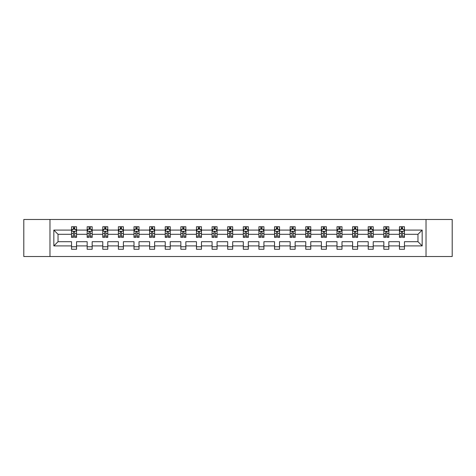<?xml version="1.0" encoding="UTF-8"?>
<svg xmlns="http://www.w3.org/2000/svg" width="476" height="476" viewBox="0 0 476 476"><rect width="100%" height="100%" fill="white"/><g stroke="black" fill="none" stroke-linecap="round" stroke-linejoin="round"><path stroke-width="0.71" d="M426.026 256.516L452.2 256.516L452.2 219.484L426.026 219.484L426.026 256.516L49.974 256.516L49.974 219.484L23.8 219.484L23.8 256.516L49.974 256.516M404.457 245.908L404.457 241.701L417.97 241.701L422.17 245.908L404.457 245.908L404.457 249.263L399.453 249.263L399.453 245.908L388.838 245.908L388.838 249.263L383.834 249.263L383.834 245.908L373.226 245.908L373.226 249.263L368.222 249.263L368.222 245.908L357.613 245.908L357.613 249.263L352.609 249.263L352.609 245.908L342 245.908L342 249.263L336.99 249.263L336.99 245.908L326.381 245.908L326.381 249.263L321.377 249.263L321.377 245.908L310.768 245.908L310.768 249.263L305.765 249.263L305.765 245.908L295.156 245.908L295.156 249.263L290.146 249.263L290.146 245.908L279.537 245.908L279.537 249.263L274.533 249.263L274.533 245.908L263.924 245.908L263.924 249.263L258.92 249.263L258.92 245.908L248.311 245.908L248.311 249.263L243.307 249.263L243.307 245.908L232.693 245.908L232.693 249.263L227.689 249.263L227.689 245.908L217.08 245.908L217.08 249.263L212.076 249.263L212.076 245.908L201.467 245.908L201.467 249.263L196.463 249.263L196.463 245.908L185.854 245.908L185.854 249.263L180.844 249.263L180.844 245.908L170.235 245.908L170.235 249.263L165.231 249.263L165.231 245.908L154.623 245.908L154.623 249.263L149.619 249.263L149.619 245.908L139.01 245.908L139.01 249.263L134 249.263L134 245.908L123.391 245.908L123.391 249.263L118.387 249.263L118.387 245.908L107.778 245.908L107.778 249.263L102.774 249.263L102.774 245.908L92.165 245.908L92.165 249.263L87.162 249.263L87.162 245.908L76.547 245.908L76.547 249.263L71.543 249.263L71.543 245.908L53.83 245.908L53.83 230.092L71.543 230.092L71.543 226.737L76.547 226.737L76.547 230.092L87.162 230.092L87.162 226.737L92.165 226.737L92.165 230.092L102.774 230.092L102.774 226.737L107.778 226.737L107.778 230.092L118.387 230.092L118.387 226.737L123.391 226.737L123.391 230.092L134 230.092L134 226.737L139.01 226.737L139.01 230.092L149.619 230.092L149.619 226.737L154.623 226.737L154.623 230.092L165.231 230.092L165.231 226.737L170.235 226.737L170.235 230.092L180.844 230.092L180.844 226.737L185.854 226.737L185.854 230.092L196.463 230.092L196.463 226.737L201.467 226.737L201.467 230.092L212.076 230.092L212.076 226.737L217.08 226.737L217.08 230.092L227.689 230.092L227.689 226.737L232.693 226.737L232.693 230.092L243.307 230.092L243.307 226.737L248.311 226.737L248.311 230.092L258.92 230.092L258.92 226.737L263.924 226.737L263.924 230.092L274.533 230.092L274.533 226.737L279.537 226.737L279.537 230.092L290.146 230.092L290.146 226.737L295.156 226.737L295.156 230.092L305.765 230.092L305.765 226.737L310.768 226.737L310.768 230.092L321.377 230.092L321.377 226.737L326.381 226.737L326.381 230.092L336.99 230.092L336.99 226.737L342 226.737L342 230.092L352.609 230.092L352.609 226.737L357.613 226.737L357.613 230.092L368.222 230.092L368.222 226.737L373.226 226.737L373.226 230.092L383.834 230.092L383.834 226.737L388.838 226.737L388.838 230.092L399.453 230.092L399.453 226.737L404.457 226.737L404.457 230.092L422.17 230.092L422.17 245.908M426.026 219.484L49.974 219.484M399.453 230.092L399.453 234.299L388.838 234.299L388.838 230.092M388.838 245.908L388.838 241.701L399.453 241.701L399.453 245.908M383.834 230.092L383.834 234.299L373.226 234.299L373.226 230.092M373.226 245.908L373.226 241.701L383.834 241.701L383.834 245.908M368.222 230.092L368.222 234.299L357.613 234.299L357.613 230.092M357.613 245.908L357.613 241.701L368.222 241.701L368.222 245.908M352.609 230.092L352.609 234.299L342 234.299L342 230.092M342 245.908L342 241.701L352.609 241.701L352.609 245.908M336.99 230.092L336.99 234.299L326.381 234.299L326.381 230.092M326.381 245.908L326.381 241.701L336.99 241.701L336.99 245.908M321.377 230.092L321.377 234.299L310.768 234.299L310.768 230.092M310.768 245.908L310.768 241.701L321.377 241.701L321.377 245.908M305.765 230.092L305.765 234.299L295.156 234.299L295.156 230.092M295.156 245.908L295.156 241.701L305.765 241.701L305.765 245.908M290.146 230.092L290.146 234.299L279.537 234.299L279.537 230.092M279.537 245.908L279.537 241.701L290.146 241.701L290.146 245.908M274.533 230.092L274.533 234.299L263.924 234.299L263.924 230.092M263.924 245.908L263.924 241.701L274.533 241.701L274.533 245.908M258.92 230.092L258.92 234.299L248.311 234.299L248.311 230.092M248.311 245.908L248.311 241.701L258.92 241.701L258.92 245.908M243.307 230.092L243.307 234.299L232.693 234.299L232.693 230.092M232.693 245.908L232.693 241.701L243.307 241.701L243.307 245.908M227.689 230.092L227.689 234.299L217.08 234.299L217.08 230.092M217.08 245.908L217.08 241.701L227.689 241.701L227.689 245.908M212.076 230.092L212.076 234.299L201.467 234.299L201.467 230.092M201.467 245.908L201.467 241.701L212.076 241.701L212.076 245.908M196.463 230.092L196.463 234.299L185.854 234.299L185.854 230.092M185.854 245.908L185.854 241.701L196.463 241.701L196.463 245.908M180.844 230.092L180.844 234.299L170.235 234.299L170.235 230.092M170.235 245.908L170.235 241.701L180.844 241.701L180.844 245.908M165.231 230.092L165.231 234.299L154.623 234.299L154.623 230.092M154.623 245.908L154.623 241.701L165.231 241.701L165.231 245.908M149.619 230.092L149.619 234.299L139.01 234.299L139.01 230.092M139.01 245.908L139.01 241.701L149.619 241.701L149.619 245.908M134 230.092L134 234.299L123.391 234.299L123.391 230.092M123.391 245.908L123.391 241.701L134 241.701L134 245.908M118.387 230.092L118.387 234.299L107.778 234.299L107.778 230.092M107.778 245.908L107.778 241.701L118.387 241.701L118.387 245.908M102.774 230.092L102.774 234.299L92.165 234.299L92.165 230.092M92.165 245.908L92.165 241.701L102.774 241.701L102.774 245.908M87.162 230.092L87.162 234.299L76.547 234.299L76.547 230.092M76.547 245.908L76.547 241.701L87.162 241.701L87.162 245.908M71.543 230.092L71.543 234.299L58.03 234.299L58.03 241.701L71.543 241.701L71.543 245.908M53.83 230.092L58.03 234.299M417.97 241.701L417.97 234.299L404.457 234.299L404.457 230.092M401.351 229.242L402.553 229.242M385.738 229.242L386.94 229.242M370.126 229.242L371.322 229.242M354.507 229.242L355.709 229.242M338.894 229.242L340.096 229.242M323.281 229.242L324.483 229.242M307.663 229.242L308.865 229.242M292.05 229.242L293.252 229.242M276.437 229.242L277.639 229.242M260.824 229.242L262.02 229.242M245.205 229.242L246.407 229.242M229.593 229.242L230.795 229.242M213.98 229.242L215.176 229.242M198.361 229.242L199.563 229.242M182.748 229.242L183.95 229.242M167.135 229.242L168.337 229.242M151.517 229.242L152.719 229.242M135.904 229.242L137.106 229.242M120.291 229.242L121.493 229.242M104.678 229.242L105.874 229.242M89.06 229.242L90.261 229.242M73.447 229.242L74.649 229.242M71.543 246.758L76.547 246.758M87.162 246.758L92.165 246.758M102.774 246.758L107.778 246.758M118.387 246.758L123.391 246.758M134 246.758L139.01 246.758M149.619 246.758L154.623 246.758M165.231 246.758L170.235 246.758M180.844 246.758L185.854 246.758M196.463 246.758L201.467 246.758M212.076 246.758L217.08 246.758M227.689 246.758L232.693 246.758M243.307 246.758L248.311 246.758M258.92 246.758L263.924 246.758M274.533 246.758L279.537 246.758M290.146 246.758L295.156 246.758M305.765 246.758L310.768 246.758M321.377 246.758L326.381 246.758M336.99 246.758L342 246.758M352.609 246.758L357.613 246.758M368.222 246.758L373.226 246.758M383.834 246.758L388.838 246.758M399.453 246.758L404.457 246.758M58.03 241.701L53.83 245.908M422.17 230.092L417.97 234.299M74.649 228.04L73.447 228.04M72.483 229.414L71.543 229.414L71.543 226.737L73.447 226.737L73.447 229.289M71.543 236.144L71.543 237.399L73.447 237.399L73.447 236.144L71.543 236.144L71.543 234.299M76.547 234.299L76.547 237.399L74.649 237.399L74.649 232.044C74.25 231.271 73.845 231.271 73.447 232.044L73.447 236.144M75.607 229.414L76.547 229.414L76.547 226.737L74.649 226.737L74.649 229.289M76.547 231.294L75.547 229.289L72.548 229.289L71.543 231.294M90.261 228.04L89.06 228.04M88.102 229.414L87.162 229.414L87.162 226.737L89.06 226.737L89.06 229.289M87.162 236.144L87.162 237.399L89.06 237.399L89.06 236.144L87.162 236.144L87.162 234.299M92.165 234.299L92.165 237.399L90.261 237.399L90.261 232.044C89.863 231.271 89.464 231.271 89.06 232.044L89.06 236.144M91.225 229.414L92.165 229.414L92.165 226.737L90.261 226.737L90.261 229.289M92.165 231.294L91.16 229.289L88.161 229.289L87.162 231.294M105.874 228.04L104.678 228.04M103.714 229.414L102.774 229.414L102.774 226.737L104.678 226.737L104.678 229.289M102.774 236.144L102.774 237.399L104.678 237.399L104.678 236.144L102.774 236.144L102.774 234.299M107.778 234.299L107.778 237.399L105.874 237.399L105.874 232.044C105.476 231.271 105.077 231.271 104.678 232.044L104.678 236.144M106.838 229.414L107.778 229.414L107.778 226.737L105.874 226.737L105.874 229.289M107.778 231.294L106.779 229.289L103.774 229.289L102.774 231.294M121.493 228.04L120.291 228.04M119.327 229.414L118.387 229.414L118.387 226.737L120.291 226.737L120.291 229.289M118.387 236.144L118.387 237.399L120.291 237.399L120.291 236.144L118.387 236.144L118.387 234.299M123.391 234.299L123.391 237.399L121.493 237.399L121.493 232.044C121.088 231.271 120.69 231.271 120.291 232.044L120.291 236.144M122.451 229.414L123.391 229.414L123.391 226.737L121.493 226.737L121.493 229.289M123.391 231.294L122.391 229.289L119.387 229.289L118.387 231.294M137.106 228.04L135.904 228.04M134.946 229.414L134 229.414L134 226.737L135.904 226.737L135.904 229.289M134 236.144L134 237.399L135.904 237.399L135.904 236.144L134 236.144L134 234.299M139.01 234.299L139.01 237.399L137.106 237.399L137.106 232.044C136.707 231.271 136.309 231.271 135.904 232.044L135.904 236.144M138.064 229.414L139.01 229.414L139.01 226.737L137.106 226.737L137.106 229.289M139.01 231.294L138.004 229.289L135.005 229.289L134 231.294M152.719 228.04L151.517 228.04M150.559 229.414L149.619 229.414L149.619 226.737L151.517 226.737L151.517 229.289M149.619 236.144L149.619 237.399L151.517 237.399L151.517 236.144L149.619 236.144L149.619 234.299M154.623 234.299L154.623 237.399L152.719 237.399L152.719 232.044C152.32 231.271 151.921 231.271 151.517 232.044L151.517 236.144M153.683 229.414L154.623 229.414L154.623 226.737L152.719 226.737L152.719 229.289M154.623 231.294L153.623 229.289L150.618 229.289L149.619 231.294M168.337 228.04L167.135 228.04M166.172 229.414L165.231 229.414L165.231 226.737L167.135 226.737L167.135 229.289M165.231 236.144L165.231 237.399L167.135 237.399L167.135 236.144L165.231 236.144L165.231 234.299M170.235 234.299L170.235 237.399L168.337 237.399L168.337 232.044C167.933 231.271 167.534 231.271 167.135 232.044L167.135 236.144M169.295 229.414L170.235 229.414L170.235 226.737L168.337 226.737L168.337 229.289M170.235 231.294L169.236 229.289L166.231 229.289L165.231 231.294M183.95 228.04L182.748 228.04M181.79 229.414L180.844 229.414L180.844 226.737L182.748 226.737L182.748 229.289M180.844 236.144L180.844 237.399L182.748 237.399L182.748 236.144L180.844 236.144L180.844 234.299M185.854 234.299L185.854 237.399L183.95 237.399L183.95 232.044C183.552 231.271 183.147 231.271 182.748 232.044L182.748 236.144M184.908 229.414L185.854 229.414L185.854 226.737L183.95 226.737L183.95 229.289M185.854 231.294L184.849 229.289L181.85 229.289L180.844 231.294M199.563 228.04L198.361 228.04M197.403 229.414L196.463 229.414L196.463 226.737L198.361 226.737L198.361 229.289M196.463 236.144L196.463 237.399L198.361 237.399L198.361 236.144L196.463 236.144L196.463 234.299M201.467 234.299L201.467 237.399L199.563 237.399L199.563 232.044C199.164 231.271 198.766 231.271 198.361 232.044L198.361 236.144M200.527 229.414L201.467 229.414L201.467 226.737L199.563 226.737L199.563 229.289M201.467 231.294L200.467 229.289L197.463 229.289L196.463 231.294M215.176 228.04L213.98 228.04M213.016 229.414L212.076 229.414L212.076 226.737L213.98 226.737L213.98 229.289M212.076 236.144L212.076 237.399L213.98 237.399L213.98 236.144L212.076 236.144L212.076 234.299M217.08 234.299L217.08 237.399L215.176 237.399L215.176 232.044C214.777 231.271 214.379 231.271 213.98 232.044L213.98 236.144M216.14 229.414L217.08 229.414L217.08 226.737L215.176 226.737L215.176 229.289M217.08 231.294L216.08 229.289L213.075 229.289L212.076 231.294M230.795 228.04L229.593 228.04M228.629 229.414L227.689 229.414L227.689 226.737L229.593 226.737L229.593 229.289M227.689 236.144L227.689 237.399L229.593 237.399L229.593 236.144L227.689 236.144L227.689 234.299M232.693 234.299L232.693 237.399L230.795 237.399L230.795 232.044C230.396 231.271 229.991 231.271 229.593 232.044L229.593 236.144M231.752 229.414L232.693 229.414L232.693 226.737L230.795 226.737L230.795 229.289M232.693 231.294L231.693 229.289L228.694 229.289L227.689 231.294M246.407 228.04L245.205 228.04M244.248 229.414L243.307 229.414L243.307 226.737L245.205 226.737L245.205 229.289M243.307 236.144L243.307 237.399L245.205 237.399L245.205 236.144L243.307 236.144L243.307 234.299M248.311 234.299L248.311 237.399L246.407 237.399L246.407 232.044C246.009 231.271 245.61 231.271 245.205 232.044L245.205 236.144M247.371 229.414L248.311 229.414L248.311 226.737L246.407 226.737L246.407 229.289M248.311 231.294L247.306 229.289L244.307 229.289L243.307 231.294M262.02 228.04L260.824 228.04M259.86 229.414L258.92 229.414L258.92 226.737L260.824 226.737L260.824 229.289M258.92 236.144L258.92 237.399L260.824 237.399L260.824 236.144L258.92 236.144L258.92 234.299M263.924 234.299L263.924 237.399L262.02 237.399L262.02 232.044C261.621 231.271 261.223 231.271 260.824 232.044L260.824 236.144M262.984 229.414L263.924 229.414L263.924 226.737L262.02 226.737L262.02 229.289M263.924 231.294L262.925 229.289L259.92 229.289L258.92 231.294M277.639 228.04L276.437 228.04M275.473 229.414L274.533 229.414L274.533 226.737L276.437 226.737L276.437 229.289M274.533 236.144L274.533 237.399L276.437 237.399L276.437 236.144L274.533 236.144L274.533 234.299M279.537 234.299L279.537 237.399L277.639 237.399L277.639 232.044C277.234 231.271 276.836 231.271 276.437 232.044L276.437 236.144M278.597 229.414L279.537 229.414L279.537 226.737L277.639 226.737L277.639 229.289M279.537 231.294L278.537 229.289L275.533 229.289L274.533 231.294M293.252 228.04L292.05 228.04M291.092 229.414L290.146 229.414L290.146 226.737L292.05 226.737L292.05 229.289M290.146 236.144L290.146 237.399L292.05 237.399L292.05 236.144L290.146 236.144L290.146 234.299M295.156 234.299L295.156 237.399L293.252 237.399L293.252 232.044C292.853 231.271 292.448 231.271 292.05 232.044L292.05 236.144M294.21 229.414L295.156 229.414L295.156 226.737L293.252 226.737L293.252 229.289M295.156 231.294L294.15 229.289L291.151 229.289L290.146 231.294M308.865 228.04L307.663 228.04M306.705 229.414L305.765 229.414L305.765 226.737L307.663 226.737L307.663 229.289M305.765 236.144L305.765 237.399L307.663 237.399L307.663 236.144L305.765 236.144L305.765 234.299M310.768 234.299L310.768 237.399L308.865 237.399L308.865 232.044C308.466 231.271 308.067 231.271 307.663 232.044L307.663 236.144M309.828 229.414L310.768 229.414L310.768 226.737L308.865 226.737L308.865 229.289M310.768 231.294L309.769 229.289L306.764 229.289L305.765 231.294M324.483 228.04L323.281 228.04M322.317 229.414L321.377 229.414L321.377 226.737L323.281 226.737L323.281 229.289M321.377 236.144L321.377 237.399L323.281 237.399L323.281 236.144L321.377 236.144L321.377 234.299M326.381 234.299L326.381 237.399L324.483 237.399L324.483 232.044C324.079 231.271 323.68 231.271 323.281 232.044L323.281 236.144M325.441 229.414L326.381 229.414L326.381 226.737L324.483 226.737L324.483 229.289M326.381 231.294L325.382 229.289L322.377 229.289L321.377 231.294M340.096 228.04L338.894 228.04M337.936 229.414L336.99 229.414L336.99 226.737L338.894 226.737L338.894 229.289M336.99 236.144L336.99 237.399L338.894 237.399L338.894 236.144L336.99 236.144L336.99 234.299M342 234.299L342 237.399L340.096 237.399L340.096 232.044C339.697 231.271 339.293 231.271 338.894 232.044L338.894 236.144M341.054 229.414L342 229.414L342 226.737L340.096 226.737L340.096 229.289M342 231.294L340.995 229.289L337.996 229.289L336.99 231.294M355.709 228.04L354.507 228.04M353.549 229.414L352.609 229.414L352.609 226.737L354.507 226.737L354.507 229.289M352.609 236.144L352.609 237.399L354.507 237.399L354.507 236.144L352.609 236.144L352.609 234.299M357.613 234.299L357.613 237.399L355.709 237.399L355.709 232.044C355.31 231.271 354.912 231.271 354.507 232.044L354.507 236.144M356.673 229.414L357.613 229.414L357.613 226.737L355.709 226.737L355.709 229.289M357.613 231.294L356.613 229.289L353.608 229.289L352.609 231.294M371.322 228.04L370.126 228.04M369.162 229.414L368.222 229.414L368.222 226.737L370.126 226.737L370.126 229.289M368.222 236.144L368.222 237.399L370.126 237.399L370.126 236.144L368.222 236.144L368.222 234.299M373.226 234.299L373.226 237.399L371.322 237.399L371.322 232.044C370.923 231.271 370.524 231.271 370.126 232.044L370.126 236.144M372.286 229.414L373.226 229.414L373.226 226.737L371.322 226.737L371.322 229.289M373.226 231.294L372.226 229.289L369.221 229.289L368.222 231.294M386.94 228.04L385.738 228.04M384.775 229.414L383.834 229.414L383.834 226.737L385.738 226.737L385.738 229.289M383.834 236.144L383.834 237.399L385.738 237.399L385.738 236.144L383.834 236.144L383.834 234.299M388.838 234.299L388.838 237.399L386.94 237.399L386.94 232.044C386.542 231.271 386.137 231.271 385.738 232.044L385.738 236.144M387.898 229.414L388.838 229.414L388.838 226.737L386.94 226.737L386.94 229.289M388.838 231.294L387.839 229.289L384.84 229.289L383.834 231.294M402.553 228.04L401.351 228.04M400.393 229.414L399.453 229.414L399.453 226.737L401.351 226.737L401.351 229.289M399.453 236.144L399.453 237.399L401.351 237.399L401.351 236.144L399.453 236.144L399.453 234.299M404.457 234.299L404.457 237.399L402.553 237.399L402.553 232.044C402.155 231.271 401.756 231.271 401.351 232.044L401.351 236.144M403.517 229.414L404.457 229.414L404.457 226.737L402.553 226.737L402.553 229.289M404.457 231.294L403.452 229.289L400.453 229.289L399.453 231.294M76.523 231.241L71.573 231.241M76.547 236.144L74.649 236.144M73.447 233.46L71.543 233.46M76.547 233.46L74.649 233.46M74.649 228.676L73.447 228.676M92.142 231.241L87.185 231.241M92.165 236.144L90.261 236.144M89.06 233.46L87.162 233.46M92.165 233.46L90.261 233.46M90.261 228.676L89.06 228.676M107.754 231.241L102.798 231.241M107.778 236.144L105.874 236.144M104.678 233.46L102.774 233.46M107.778 233.46L105.874 233.46M105.874 228.676L104.678 228.676M123.367 231.241L118.411 231.241M123.391 236.144L121.493 236.144M120.291 233.46L118.387 233.46M123.391 233.46L121.493 233.46M121.493 228.676L120.291 228.676M138.98 231.241L134.03 231.241M139.01 236.144L137.106 236.144M135.904 233.46L134 233.46M139.01 233.46L137.106 233.46M137.106 228.676L135.904 228.676M154.599 231.241L149.642 231.241M154.623 236.144L152.719 236.144M151.517 233.46L149.619 233.46M154.623 233.46L152.719 233.46M152.719 228.676L151.517 228.676M170.212 231.241L165.255 231.241M170.235 236.144L168.337 236.144M167.135 233.46L165.231 233.46M170.235 233.46L168.337 233.46M168.337 228.676L167.135 228.676M185.824 231.241L180.874 231.241M185.854 236.144L183.95 236.144M182.748 233.46L180.844 233.46M185.854 233.46L183.95 233.46M183.95 228.676L182.748 228.676M201.443 231.241L196.487 231.241M201.467 236.144L199.563 236.144M198.361 233.46L196.463 233.46M201.467 233.46L199.563 233.46M199.563 228.676L198.361 228.676M217.056 231.241L212.1 231.241M217.08 236.144L215.176 236.144M213.98 233.46L212.076 233.46M217.08 233.46L215.176 233.46M215.176 228.676L213.98 228.676M232.669 231.241L227.712 231.241M232.693 236.144L230.795 236.144M229.593 233.46L227.689 233.46M232.693 233.46L230.795 233.46M230.795 228.676L229.593 228.676M248.288 231.241L243.331 231.241M248.311 236.144L246.407 236.144M245.205 233.46L243.307 233.46M248.311 233.46L246.407 233.46M246.407 228.676L245.205 228.676M263.9 231.241L258.944 231.241M263.924 236.144L262.02 236.144M260.824 233.46L258.92 233.46M263.924 233.46L262.02 233.46M262.02 228.676L260.824 228.676M279.513 231.241L274.557 231.241M279.537 236.144L277.639 236.144M276.437 233.46L274.533 233.46M279.537 233.46L277.639 233.46M277.639 228.676L276.437 228.676M295.126 231.241L290.176 231.241M295.156 236.144L293.252 236.144M292.05 233.46L290.146 233.46M295.156 233.46L293.252 233.46M293.252 228.676L292.05 228.676M310.745 231.241L305.788 231.241M310.768 236.144L308.865 236.144M307.663 233.46L305.765 233.46M310.768 233.46L308.865 233.46M308.865 228.676L307.663 228.676M326.357 231.241L321.401 231.241M326.381 236.144L324.483 236.144M323.281 233.46L321.377 233.46M326.381 233.46L324.483 233.46M324.483 228.676L323.281 228.676M341.97 231.241L337.02 231.241M342 236.144L340.096 236.144M338.894 233.46L336.99 233.46M342 233.46L340.096 233.46M340.096 228.676L338.894 228.676M357.589 231.241L352.633 231.241M357.613 236.144L355.709 236.144M354.507 233.46L352.609 233.46M357.613 233.46L355.709 233.46M355.709 228.676L354.507 228.676M373.202 231.241L368.245 231.241M373.226 236.144L371.322 236.144M370.126 233.46L368.222 233.46M373.226 233.46L371.322 233.46M371.322 228.676L370.126 228.676M388.815 231.241L383.858 231.241M388.838 236.144L386.94 236.144M385.738 233.46L383.834 233.46M388.838 233.46L386.94 233.46M386.94 228.676L385.738 228.676M404.427 231.241L399.477 231.241M404.457 236.144L402.553 236.144M401.351 233.46L399.453 233.46M404.457 233.46L402.553 233.46M402.553 228.676L401.351 228.676"/></g></svg>
